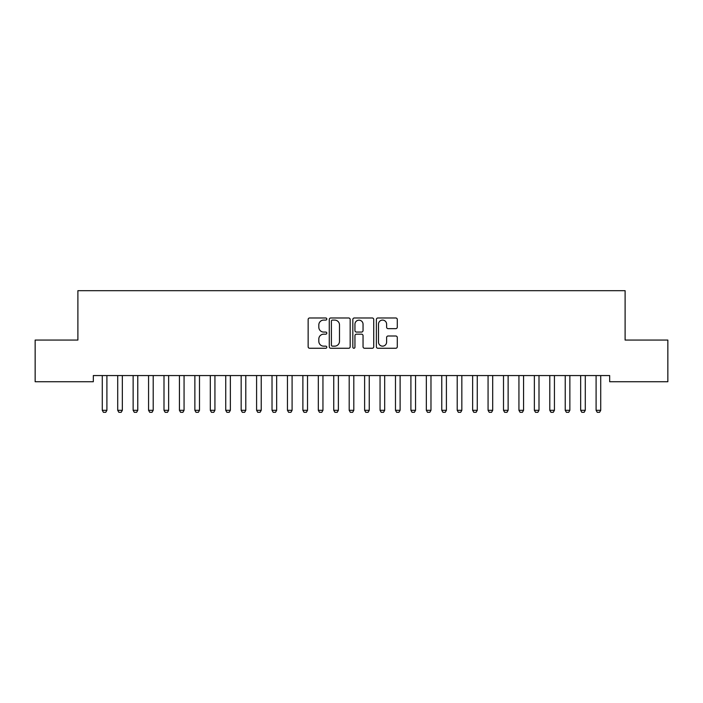 <?xml version="1.0" encoding="UTF-8"?>
<svg xmlns="http://www.w3.org/2000/svg" width="703" height="703" viewBox="0 0 703 703"><rect width="100%" height="100%" fill="white"/><g stroke="black" fill="none" stroke-linecap="round" stroke-linejoin="round"><path stroke-width="1.05" d="M326.807 319.03A1.063 1.063 0 0 0 325.753 317.976L309.654 317.976A1.511 1.511 0 0 0 308.142 319.487L308.142 346.755A1.511 1.511 0 0 0 309.654 348.266L325.753 348.266A1.063 1.063 0 0 0 326.807 347.212A1.063 1.063 0 0 0 325.753 346.148L323.67 346.148A4.851 4.851 0 0 1 318.819 341.298L318.819 339.031A4.851 4.851 0 0 1 323.67 334.18L325.753 334.18A1.063 1.063 0 0 0 326.807 333.117A1.063 1.063 0 0 0 325.753 332.062L323.67 332.062A4.851 4.851 0 0 1 318.819 327.211L318.819 324.944A4.851 4.851 0 0 1 323.67 320.093L325.753 320.093A1.063 1.063 0 0 0 326.807 319.03M395.771 328.653A1.511 1.511 0 0 0 397.283 327.141L397.283 319.487A1.511 1.511 0 0 0 395.771 317.976L377.898 317.976A1.511 1.511 0 0 0 376.377 319.487L376.377 346.755A1.511 1.511 0 0 0 377.898 348.266L395.771 348.266A1.511 1.511 0 0 0 397.283 346.755L397.283 337.51A1.511 1.511 0 0 0 395.771 335.999L388.118 335.999A1.511 1.511 0 0 0 386.606 337.51L386.606 342.097A4.051 4.051 0 0 1 382.555 346.148A4.051 4.051 0 0 1 378.504 342.097L378.504 324.145A4.051 4.051 0 0 1 382.555 320.093A4.051 4.051 0 0 1 386.606 324.145L386.606 327.141A1.511 1.511 0 0 0 388.118 328.653L395.771 328.653M609.677 375.56L93.323 375.56L93.323 381.729L35.15 381.729L35.15 340.067L77.892 340.067L77.892 290.682L625.108 290.682L625.108 340.067L667.85 340.067L667.85 381.729L609.677 381.729L609.677 375.56M350.173 319.487A1.511 1.511 0 0 0 348.662 317.976L330.788 317.976A1.511 1.511 0 0 0 329.268 319.487L329.268 346.755A1.511 1.511 0 0 0 330.788 348.266L348.662 348.266A1.511 1.511 0 0 0 350.173 346.755L350.173 319.487M354.338 317.976L372.212 317.976A1.511 1.511 0 0 1 373.732 319.487L373.732 346.755A1.511 1.511 0 0 1 372.212 348.266L364.567 348.266A1.511 1.511 0 0 1 363.047 346.755L363.047 335.7A1.511 1.511 0 0 0 361.535 334.18L356.465 334.18A1.511 1.511 0 0 0 354.945 335.7L354.945 347.212A1.063 1.063 0 0 1 353.881 348.266A1.063 1.063 0 0 1 352.827 347.212L352.827 319.487A1.511 1.511 0 0 1 354.338 317.976M332.449 320.093A1.063 1.063 0 0 0 331.394 321.157L331.394 345.085A1.063 1.063 0 0 0 332.449 346.148L334.646 346.148A4.851 4.851 0 0 0 339.496 341.298L339.496 324.944A4.851 4.851 0 0 0 334.646 320.093L332.449 320.093M363.047 324.224A4.051 4.051 0 0 0 358.996 320.173A4.051 4.051 0 0 0 354.945 324.224L354.945 330.542A1.511 1.511 0 0 0 356.465 332.062L361.535 332.062A1.511 1.511 0 0 0 363.047 330.542L363.047 324.224M102.207 375.894A1.547 1.547 0 0 1 102.278 376.36A1.547 1.547 0 0 0 102.207 375.894L102.102 375.56M107.084 375.56L106.979 375.894A1.547 1.547 0 0 0 106.909 376.36L106.909 410.306L105.749 412.318L103.438 412.318L102.278 410.306L102.278 376.36M102.278 410.306L106.909 410.306M122.34 376.36A1.547 1.547 0 0 1 122.41 375.894A1.547 1.547 0 0 0 122.34 376.36L122.34 410.306L117.709 410.306L117.709 376.36A1.547 1.547 0 0 0 117.638 375.894A1.547 1.547 0 0 1 117.709 376.36M137.77 376.36A1.547 1.547 0 0 1 137.841 375.894A1.547 1.547 0 0 0 137.77 376.36L137.77 410.306L133.139 410.306L133.139 376.36A1.547 1.547 0 0 0 133.069 375.894A1.547 1.547 0 0 1 133.139 376.36M122.34 410.306L121.18 412.318L118.869 412.318L117.709 410.306M137.77 410.306L136.61 412.318L134.299 412.318L133.139 410.306M153.201 376.36A1.547 1.547 0 0 1 153.272 375.894A1.547 1.547 0 0 0 153.201 376.36L153.201 410.306L148.57 410.306L148.57 376.36A1.547 1.547 0 0 0 148.5 375.894A1.547 1.547 0 0 1 148.57 376.36M168.632 376.36A1.547 1.547 0 0 1 168.711 375.894A1.547 1.547 0 0 0 168.632 376.36L168.632 410.306L164.001 410.306L164.001 376.36A1.547 1.547 0 0 0 163.931 375.894A1.547 1.547 0 0 1 164.001 376.36M153.201 410.306L152.041 412.318L149.73 412.318L148.57 410.306M168.632 410.306L167.481 412.318L165.161 412.318L164.001 410.306M184.063 376.36A1.547 1.547 0 0 1 184.142 375.894A1.547 1.547 0 0 0 184.063 376.36L184.063 410.306L179.441 410.306L179.441 376.36A1.547 1.547 0 0 0 179.362 375.894A1.547 1.547 0 0 1 179.441 376.36M184.063 410.306L182.912 412.318L180.592 412.318L179.441 410.306M199.494 376.36A1.547 1.547 0 0 1 199.573 375.894A1.547 1.547 0 0 0 199.494 376.36L199.494 410.306L194.872 410.306L194.872 376.36A1.547 1.547 0 0 0 194.793 375.894A1.547 1.547 0 0 1 194.872 376.36M199.494 410.306L198.343 412.318L196.023 412.318L194.872 410.306M214.933 376.36A1.547 1.547 0 0 1 215.004 375.894A1.547 1.547 0 0 0 214.933 376.36L214.933 410.306L210.302 410.306L210.302 376.36A1.547 1.547 0 0 0 210.223 375.894A1.547 1.547 0 0 1 210.302 376.36M230.364 376.36A1.547 1.547 0 0 1 230.435 375.894A1.547 1.547 0 0 0 230.364 376.36L230.364 410.306L225.733 410.306L225.733 376.36A1.547 1.547 0 0 0 225.663 375.894A1.547 1.547 0 0 1 225.733 376.36M245.795 376.36A1.547 1.547 0 0 1 245.865 375.894A1.547 1.547 0 0 0 245.795 376.36L245.795 410.306L241.164 410.306L241.164 376.36A1.547 1.547 0 0 0 241.094 375.894A1.547 1.547 0 0 1 241.164 376.36M256.525 375.894A1.547 1.547 0 0 1 256.595 376.36A1.547 1.547 0 0 0 256.525 375.894L256.419 375.56M276.657 376.36A1.547 1.547 0 0 1 276.727 375.894A1.547 1.547 0 0 0 276.657 376.36L276.657 410.306L272.026 410.306L272.026 376.36A1.547 1.547 0 0 0 271.956 375.894A1.547 1.547 0 0 1 272.026 376.36M292.088 376.36A1.547 1.547 0 0 1 292.158 375.894A1.547 1.547 0 0 0 292.088 376.36L292.088 410.306L287.457 410.306L287.457 376.36A1.547 1.547 0 0 0 287.386 375.894A1.547 1.547 0 0 1 287.457 376.36M307.519 376.36A1.547 1.547 0 0 1 307.589 375.894A1.547 1.547 0 0 0 307.519 376.36L307.519 410.306L302.888 410.306L302.888 376.36A1.547 1.547 0 0 0 302.817 375.894A1.547 1.547 0 0 1 302.888 376.36M322.949 376.36A1.547 1.547 0 0 1 323.02 375.894A1.547 1.547 0 0 0 322.949 376.36L322.949 410.306L318.318 410.306L318.318 376.36A1.547 1.547 0 0 0 318.248 375.894A1.547 1.547 0 0 1 318.318 376.36M338.38 376.36A1.547 1.547 0 0 1 338.459 375.894A1.547 1.547 0 0 0 338.38 376.36L338.38 410.306L333.749 410.306L333.749 376.36A1.547 1.547 0 0 0 333.679 375.894A1.547 1.547 0 0 1 333.749 376.36M353.811 376.36A1.547 1.547 0 0 1 353.89 375.894A1.547 1.547 0 0 0 353.811 376.36L353.811 410.306L349.189 410.306L349.189 376.36A1.547 1.547 0 0 0 349.11 375.894A1.547 1.547 0 0 1 349.189 376.36M369.251 376.36A1.547 1.547 0 0 1 369.321 375.894A1.547 1.547 0 0 0 369.251 376.36L369.251 410.306L364.62 410.306L364.62 376.36A1.547 1.547 0 0 0 364.541 375.894A1.547 1.547 0 0 1 364.62 376.36M384.682 376.36A1.547 1.547 0 0 1 384.752 375.894A1.547 1.547 0 0 0 384.682 376.36L384.682 410.306L380.051 410.306L380.051 376.36A1.547 1.547 0 0 0 379.98 375.894A1.547 1.547 0 0 1 380.051 376.36M400.112 376.36A1.547 1.547 0 0 1 400.183 375.894A1.547 1.547 0 0 0 400.112 376.36L400.112 410.306L395.481 410.306L395.481 376.36A1.547 1.547 0 0 0 395.411 375.894A1.547 1.547 0 0 1 395.481 376.36M415.543 376.36A1.547 1.547 0 0 1 415.614 375.894A1.547 1.547 0 0 0 415.543 376.36L415.543 410.306L410.912 410.306L410.912 376.36A1.547 1.547 0 0 0 410.842 375.894A1.547 1.547 0 0 1 410.912 376.36M430.974 376.36A1.547 1.547 0 0 1 431.044 375.894A1.547 1.547 0 0 0 430.974 376.36L430.974 410.306L426.343 410.306L426.343 376.36A1.547 1.547 0 0 0 426.273 375.894A1.547 1.547 0 0 1 426.343 376.36M446.405 376.36A1.547 1.547 0 0 1 446.475 375.894A1.547 1.547 0 0 0 446.405 376.36L446.405 410.306L441.774 410.306L441.774 376.36A1.547 1.547 0 0 0 441.704 375.894A1.547 1.547 0 0 1 441.774 376.36M461.836 376.36A1.547 1.547 0 0 1 461.906 375.894A1.547 1.547 0 0 0 461.836 376.36L461.836 410.306L457.205 410.306L457.205 376.36A1.547 1.547 0 0 0 457.135 375.894A1.547 1.547 0 0 1 457.205 376.36M477.267 376.36A1.547 1.547 0 0 1 477.337 375.894A1.547 1.547 0 0 0 477.267 376.36L477.267 410.306L472.636 410.306L472.636 376.36A1.547 1.547 0 0 0 472.565 375.894A1.547 1.547 0 0 1 472.636 376.36M492.698 376.36A1.547 1.547 0 0 1 492.777 375.894A1.547 1.547 0 0 0 492.698 376.36L492.698 410.306L488.067 410.306L488.067 376.36A1.547 1.547 0 0 0 487.996 375.894A1.547 1.547 0 0 1 488.067 376.36M508.128 376.36A1.547 1.547 0 0 1 508.207 375.894A1.547 1.547 0 0 0 508.128 376.36L508.128 410.306L503.506 410.306L503.506 376.36A1.547 1.547 0 0 0 503.427 375.894A1.547 1.547 0 0 1 503.506 376.36M523.559 376.36A1.547 1.547 0 0 1 523.638 375.894A1.547 1.547 0 0 0 523.559 376.36L523.559 410.306L518.937 410.306L518.937 376.36A1.547 1.547 0 0 0 518.858 375.894A1.547 1.547 0 0 1 518.937 376.36M214.933 410.306L213.774 412.318L211.454 412.318L210.302 410.306M230.364 410.306L229.204 412.318L226.893 412.318L225.733 410.306M245.795 410.306L244.635 412.318L242.324 412.318L241.164 410.306M261.402 375.56L261.296 375.894A1.547 1.547 0 0 0 261.226 376.36L261.226 410.306L260.066 412.318L257.755 412.318L256.595 410.306L256.595 376.36M256.595 410.306L261.226 410.306M276.657 410.306L275.497 412.318L273.186 412.318L272.026 410.306M292.088 410.306L290.928 412.318L288.617 412.318L287.457 410.306M307.519 410.306L306.359 412.318L304.048 412.318L302.888 410.306M322.949 410.306L321.798 412.318L319.478 412.318L318.318 410.306M338.38 410.306L337.229 412.318L334.909 412.318L333.749 410.306M353.811 410.306L352.66 412.318L350.34 412.318L349.189 410.306M369.251 410.306L368.091 412.318L365.771 412.318L364.62 410.306M384.682 410.306L383.522 412.318L381.202 412.318L380.051 410.306M400.112 410.306L398.952 412.318L396.641 412.318L395.481 410.306M415.543 410.306L414.383 412.318L412.072 412.318L410.912 410.306M430.974 410.306L429.814 412.318L427.503 412.318L426.343 410.306M446.405 410.306L445.245 412.318L442.934 412.318L441.774 410.306M461.836 410.306L460.676 412.318L458.365 412.318L457.205 410.306M477.267 410.306L476.107 412.318L473.796 412.318L472.636 410.306M492.698 410.306L491.546 412.318L489.226 412.318L488.067 410.306M508.128 410.306L506.977 412.318L504.657 412.318L503.506 410.306M523.559 410.306L522.408 412.318L520.088 412.318L518.937 410.306M538.999 376.36A1.547 1.547 0 0 1 539.069 375.894A1.547 1.547 0 0 0 538.999 376.36L538.999 410.306L534.368 410.306L534.368 376.36A1.547 1.547 0 0 0 534.289 375.894A1.547 1.547 0 0 1 534.368 376.36M538.999 410.306L537.839 412.318L535.519 412.318L534.368 410.306M554.43 376.36A1.547 1.547 0 0 1 554.5 375.894A1.547 1.547 0 0 0 554.43 376.36L554.43 410.306L549.799 410.306L549.799 376.36A1.547 1.547 0 0 0 549.728 375.894A1.547 1.547 0 0 1 549.799 376.36M554.43 410.306L553.27 412.318L550.959 412.318L549.799 410.306M569.861 376.36A1.547 1.547 0 0 1 569.931 375.894A1.547 1.547 0 0 0 569.861 376.36L569.861 410.306L565.23 410.306L565.23 376.36A1.547 1.547 0 0 0 565.159 375.894A1.547 1.547 0 0 1 565.23 376.36M569.861 410.306L568.701 412.318L566.39 412.318L565.23 410.306M585.291 376.36A1.547 1.547 0 0 1 585.362 375.894A1.547 1.547 0 0 0 585.291 376.36L585.291 410.306L580.66 410.306L580.66 376.36A1.547 1.547 0 0 0 580.59 375.894A1.547 1.547 0 0 1 580.66 376.36M585.291 410.306L584.131 412.318L581.82 412.318L580.66 410.306M600.722 376.36A1.547 1.547 0 0 1 600.793 375.894A1.547 1.547 0 0 0 600.722 376.36L600.722 410.306L596.091 410.306L596.091 376.36A1.547 1.547 0 0 0 596.021 375.894A1.547 1.547 0 0 1 596.091 376.36M600.722 410.306L599.562 412.318L597.251 412.318L596.091 410.306"/></g></svg>
